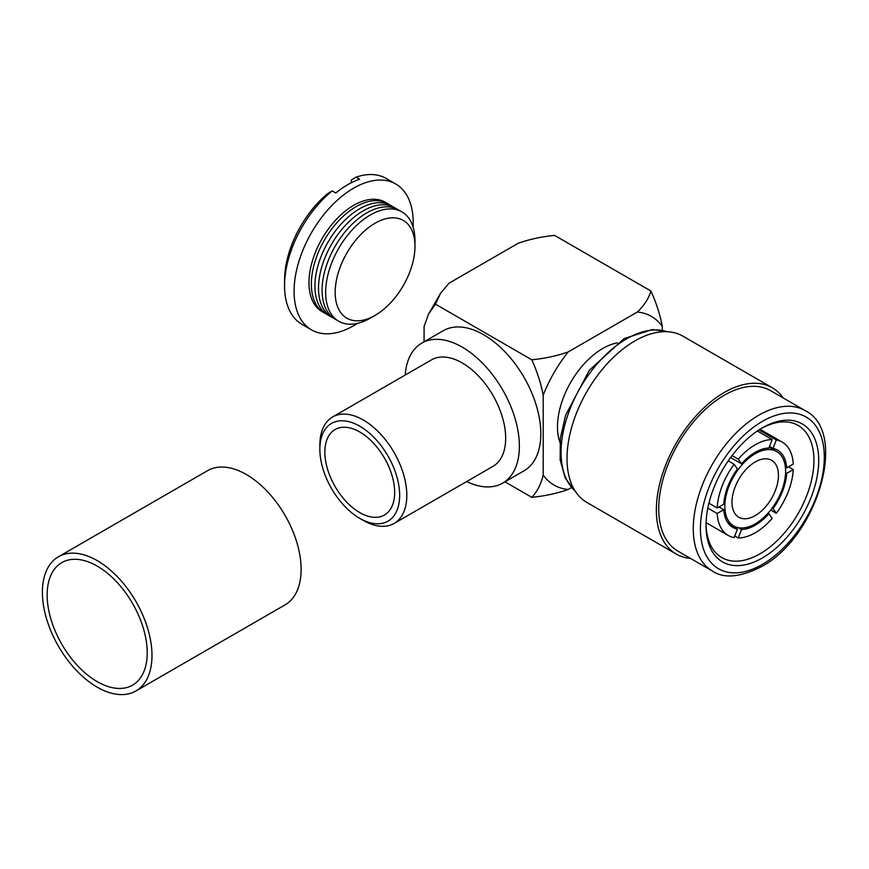 <?xml version="1.0" encoding="UTF-8"?>
<svg xmlns="http://www.w3.org/2000/svg" width="869" height="869" viewBox="0 0 869 869"><rect width="100%" height="100%" fill="white"/><g stroke="black" fill="none" stroke-linecap="round" stroke-linejoin="round"><path stroke-width="1.3" d="M424.083 341.778L424.083 326.462L428.46 314.23L435.488 304.183L531.785 359.777C537.205 371.693 541.007 383.511 543.201 395.232L543.201 475.039C540.996 484.25 537.194 491.68 531.785 497.318C544.809 496.058 556.942 493.44 568.196 489.475L571.498 487.563M435.488 304.183L440.67 293.081L449.077 283.164L518.196 243.266C529.46 239.29 541.604 236.672 554.607 235.412L650.903 291.006C648.708 298.534 644.179 305.54 637.314 312.036L568.196 351.934C556.931 355.91 544.787 358.517 531.785 359.777M504.943 481.828L531.785 497.318M466.686 481.535A80.86 46.687 -120 0 0 502.63 483.153L524.072 470.781A80.86 46.687 -120 0 0 536.466 405.986A80.86 46.687 -120 0 0 483.642 334.739A80.86 46.687 -120 0 0 443.212 330.731L421.769 343.103A80.86 46.687 -120 0 0 405.204 375.039M502.63 483.153A80.86 46.687 -120 0 0 515.024 418.369A80.86 46.687 -120 0 0 462.199 347.111A80.86 46.687 -120 0 0 421.769 343.103M394.081 523.464L492.94 466.381A61.482 35.499 -120 0 0 502.369 417.109A61.482 35.499 -120 0 0 462.199 362.927A61.482 35.499 -120 0 0 431.458 359.885L332.588 416.968A61.482 35.499 60 0 1 363.329 420.009A61.482 35.499 60 0 1 403.498 474.192A61.482 35.499 60 0 1 394.081 523.464A61.482 35.499 60 0 1 363.329 520.412L359.755 518.348A56.431 32.577 -120 0 0 399.664 495.308A56.431 32.577 -120 0 0 359.755 426.201A56.431 32.577 -120 0 0 319.857 449.24A56.431 32.577 -120 0 0 359.755 518.348L363.329 520.412M662.308 330.285L662.308 326.462C660.114 314.719 656.312 302.901 650.903 291.006M559.918 442.386A64.013 36.954 -60 0 1 602.749 348.491A64.013 36.954 -60 0 1 617.392 342.842M543.201 475.039A97.382 56.224 120 0 0 568.196 489.475M662.308 326.462A97.382 56.224 120 0 0 637.314 312.036M568.196 351.934A97.382 56.224 120 0 0 543.201 395.232M783.175 397.937A96.014 55.431 120 0 0 772.259 387.748L682.925 336.173A96.014 55.431 120 0 0 634.913 340.92A96.014 55.431 120 0 0 572.182 425.538A96.014 55.431 120 0 0 586.901 502.478L676.245 554.053A96.014 55.431 120 0 0 690.529 558.419M772.259 387.748A96.014 55.431 120 0 0 724.246 392.506A96.014 55.431 120 0 0 661.526 477.114A96.014 55.431 120 0 0 676.245 554.053M770.575 390.659A92.646 53.487 120 0 0 724.246 395.254A92.646 53.487 120 0 0 663.72 476.896A92.646 53.487 120 0 0 677.929 551.142L712.471 571.085A92.646 53.487 -60 0 1 698.263 496.84A92.646 53.487 -60 0 1 758.789 415.197A92.646 53.487 -60 0 1 805.118 410.602L770.575 390.659M762.363 427.852A79.676 46.003 -60 0 1 818.707 460.374A79.676 46.003 -60 0 1 762.363 557.963A79.676 46.003 -60 0 1 706.03 525.43A79.676 46.003 -60 0 1 762.363 427.852L762.363 427.852M706.041 524.04A76.309 44.058 120 0 0 721.835 557.616A76.309 44.058 120 0 0 759.984 553.835A76.309 44.058 120 0 0 809.832 486.597A76.309 44.058 120 0 0 798.144 425.441A76.309 44.058 120 0 0 761.157 428.558M757.344 431.002L772.183 439.573A53.9 31.121 120 0 0 755.215 444.765A53.9 31.121 120 0 0 738.259 459.158L732.056 455.573M738.259 537.987A53.9 31.121 120 0 0 755.215 532.795A53.9 31.121 120 0 0 772.183 518.402L768.891 513.731A44.645 25.777 120 0 1 755.215 525.224A44.645 25.777 120 0 1 741.55 529.525L738.259 537.987L734.772 535.977M717.175 513.492A53.9 31.121 120 0 0 728.265 535.467A53.9 31.121 120 0 0 734.131 537.618L737.423 529.156A44.645 25.777 120 0 1 732.904 527.44A44.645 25.777 120 0 1 723.747 509.701L717.175 513.492L707.822 508.093M708.908 503.216L717.175 507.996A53.9 31.121 120 0 1 734.131 464.285L737.423 468.956A44.645 25.777 120 0 0 723.747 504.205L717.175 507.996M728.222 460.874L734.131 464.285M772.183 439.573L768.891 448.035A44.645 25.777 120 0 0 755.215 452.336A44.645 25.777 120 0 0 741.55 463.829L738.259 459.158M769.532 446.384L773.019 448.404L776.299 439.942A53.9 31.121 120 0 1 782.176 442.093L759.984 429.286M785.37 467.087L786.695 467.859A44.645 25.777 120 0 0 777.538 450.12A44.645 25.777 120 0 0 773.019 448.404M785.565 472.703L786.695 473.355L793.267 469.564A53.9 31.121 120 0 1 776.299 513.275L773.019 508.604A44.645 25.777 120 0 0 786.695 473.355M772.161 508.104L773.019 508.604M768 513.221L768.891 513.731M782.176 442.093A53.9 31.121 120 0 1 793.267 464.068L786.695 467.859M755.215 453.705A42.95 24.799 120 0 0 727.157 491.561A42.95 24.799 120 0 0 733.74 525.984A42.95 24.799 120 0 0 755.215 523.855A42.95 24.799 120 0 0 783.284 485.999A42.95 24.799 120 0 0 776.701 451.576A42.95 24.799 120 0 0 755.215 453.705M758.963 429.927L776.299 439.942M788.498 466.816L793.267 469.564M770.694 510.027L776.299 513.275M738.368 527.689L741.55 529.525M729.156 524.387L737.423 529.156M718.978 506.953L723.747 509.701M730.601 457.507L741.55 463.829M755.215 515.599A32.848 18.966 120 0 0 776.68 486.651A32.848 18.966 120 0 0 771.639 460.331A32.848 18.966 120 0 0 755.215 461.96A32.848 18.966 120 0 0 733.762 490.909A32.848 18.966 120 0 0 738.791 517.229A32.848 18.966 120 0 0 755.215 515.599M359.755 431.98A49.359 28.492 -120 0 0 335.086 429.536A49.359 28.492 -120 0 0 327.515 469.086A49.359 28.492 -120 0 0 359.755 512.58A49.359 28.492 -120 0 0 384.435 515.024A49.359 28.492 -120 0 0 392.006 475.473A49.359 28.492 -120 0 0 359.755 431.98M319.857 449.24L319.857 445.113A61.482 35.499 60 0 1 332.588 416.968M97.187 681.633A70.747 40.843 -120 0 0 132.566 685.141A70.747 40.843 -120 0 0 143.407 628.45A70.747 40.843 -120 0 0 97.187 566.099A70.747 40.843 -120 0 0 61.818 562.601A70.747 40.843 -120 0 0 50.967 619.293A70.747 40.843 -120 0 0 97.187 681.633M97.187 560.603A77.493 44.743 -120 0 0 58.451 556.757A77.493 44.743 -120 0 0 46.568 618.858A77.493 44.743 -120 0 0 97.187 687.14A77.493 44.743 -120 0 0 135.933 690.974A77.493 44.743 -120 0 0 147.817 628.884A77.493 44.743 -120 0 0 97.187 560.603M135.933 690.974L285.065 604.878A77.493 44.743 -120 0 0 296.948 542.777A77.493 44.743 -120 0 0 246.318 474.496A77.493 44.743 -120 0 0 207.582 470.661L58.451 556.757M370.313 318.13L375.082 315.382A56.431 32.577 -60 0 1 335.173 292.342A56.431 32.577 -60 0 1 375.082 223.235A56.431 32.577 -60 0 1 414.98 246.264A56.431 32.577 -60 0 1 375.082 315.382L370.313 318.13A63.165 36.476 -60 0 1 325.647 292.342A63.165 36.476 -60 0 1 370.313 214.98A63.165 36.476 -60 0 1 414.98 240.767L414.98 246.264M326.277 313.959A63.165 36.476 -60 0 1 324.43 313.014A63.165 36.476 -60 0 1 314.752 262.395A63.165 36.476 -60 0 1 356.018 206.724A63.165 36.476 -60 0 1 387.607 203.596A63.165 36.476 -60 0 1 389.345 204.715M329.851 316.023A63.165 36.476 -60 0 1 317.858 266.077A63.165 36.476 -60 0 1 359.592 208.788A63.165 36.476 -60 0 1 392.918 206.779M333.424 318.076A63.165 36.476 -60 0 1 321.432 268.141A63.165 36.476 -60 0 1 363.166 210.852A63.165 36.476 -60 0 1 396.492 208.842M336.998 320.14A63.165 36.476 -60 0 1 325.006 270.205A63.165 36.476 -60 0 1 366.74 212.916A63.165 36.476 -60 0 1 400.066 210.906M357.409 323.387A84.228 48.631 -60 0 1 353.64 325.701A84.228 48.631 -60 0 1 311.526 329.872A84.228 48.631 -60 0 1 298.61 262.384A84.228 48.631 -60 0 1 353.64 188.16A84.228 48.631 -60 0 1 395.753 183.989A84.228 48.631 -60 0 1 413.079 226.961M351.261 182.783L351.261 180.046L356.018 177.167A84.228 48.631 -60 0 1 386.227 178.482L395.753 183.989M356.018 177.167L359.592 179.231A84.228 48.631 120 0 0 347.687 184.717A84.228 48.631 120 0 0 335.771 192.983L332.197 190.919L327.428 193.798A77.493 44.743 -60 0 0 284.554 280.307L284.554 285.814A84.228 48.631 -60 0 1 332.197 190.919M324.43 313.014L322.051 311.634A63.165 36.476 -60 0 1 312.373 261.015A63.165 36.476 -60 0 1 353.64 205.356A63.165 36.476 -60 0 1 385.228 202.216L387.607 203.596M311.526 329.872L301.999 324.365A84.228 48.631 -60 0 1 284.554 285.814M667.229 331.719A92.646 53.487 120 0 0 626.571 338.856A92.646 53.487 120 0 0 567.609 415.599A92.646 53.487 120 0 0 575.202 491.115M762.363 421.389A87.595 50.576 120 0 0 700.425 528.667A87.595 50.576 120 0 0 762.363 564.426A87.595 50.576 120 0 0 824.312 457.148A87.595 50.576 120 0 0 762.363 421.389M575.311 491.289L565.198 477.972L560.147 459.907L560.32 438.487L565.589 415.263L589.291 370.324L624.051 338.606L652.38 329.536L667.435 331.73M712.471 571.085C723.866 578.808 740.149 577.364 761.32 566.74C817.001 537.531 849.035 432.099 805.118 410.602M728.265 535.467L706.073 522.649M733.74 525.984L727.668 522.475M776.701 451.576L769.195 447.253M428.46 314.23L440.67 293.081"/></g></svg>
